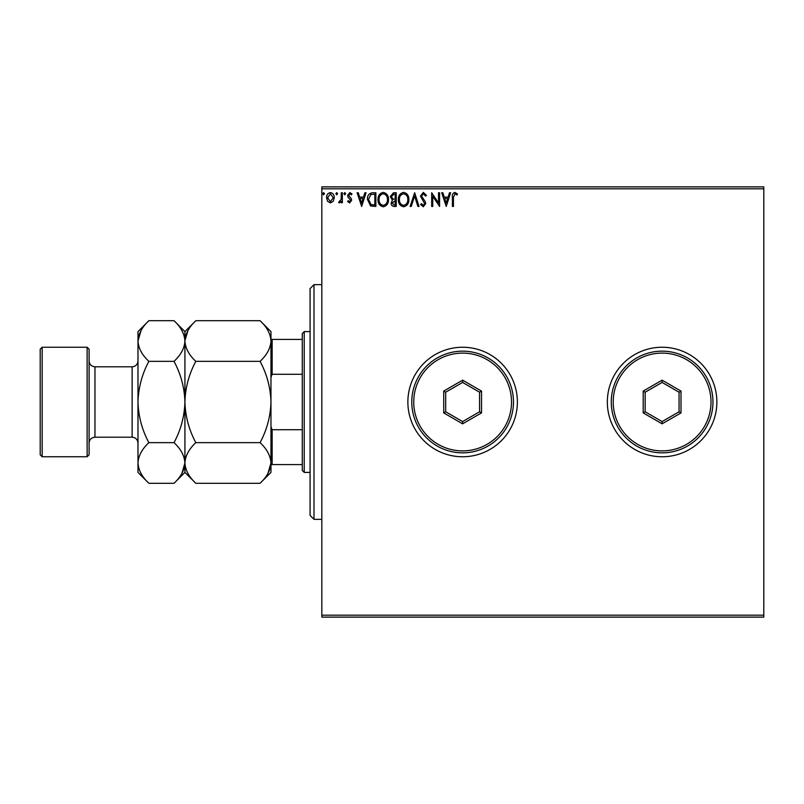 <?xml version="1.0" encoding="UTF-8"?>
<svg xmlns="http://www.w3.org/2000/svg" width="804" height="804" viewBox="0 0 804 804"><rect width="100%" height="100%" fill="white"/><g stroke="black" fill="none" stroke-linecap="round" stroke-linejoin="round"><path stroke-width="1.21" d="M607.342 402A54.762 54.762 0 0 0 662.104 456.762A54.762 54.762 0 0 0 716.866 402A54.762 54.762 0 0 0 662.104 347.238A54.762 54.762 0 0 0 607.342 402M407.869 402A54.762 54.762 0 0 0 462.622 456.762A54.762 54.762 0 0 0 517.384 402A54.762 54.762 0 0 0 462.622 347.238A54.762 54.762 0 0 0 407.869 402M763.8 617.12L321.821 617.12L321.821 615.171L763.8 615.171L763.8 617.12M763.8 188.829L321.821 188.829L321.821 186.88L763.8 186.88L763.8 615.171M333.258 201.261L330.414 202.92L327.58 201.271L326.555 197.714C326.524 194.88 327.811 193.161 330.414 192.568C333.017 193.161 334.303 194.88 334.283 197.714L333.258 201.261M342.353 192.739L342.353 202.749L341.298 202.749L341.298 201.271L339.469 202.92L338.665 202.578L339.167 201.513L341.137 199.543L341.298 192.739L342.353 192.739M349.65 202.92L347.619 201.502L348.232 200.638L349.579 201.693L350.604 200.347L347.961 197L347.619 195.462L349.84 192.568L352.001 193.925L351.398 194.849L349.961 193.794L348.675 195.402L351.318 198.759L351.649 200.296L349.65 202.92M372.694 192.739L375.87 192.739L375.87 206.437L370.543 205.935L367.448 199.412C367.297 195.462 369.036 193.241 372.694 192.739M396.231 192.739L396.231 206.437L394.302 206.437C392.211 206.326 391.166 205.201 391.146 203.04L392.422 200.126L390.262 196.628L393.498 192.739L396.231 192.739M414.663 192.739L419.045 206.437L417.899 206.437L414.573 196.045L411.246 206.437L410.1 206.437L414.663 192.739M438.532 192.739L439.587 192.739L439.587 206.437L432.743 196.226L432.743 206.437L431.688 206.437L431.688 192.739L438.532 202.93L438.532 192.739M453.446 197.322L453.446 206.437L452.401 206.437L452.401 197.191C451.979 194.699 452.813 193.101 454.903 192.387L457.486 193.975L456.953 195.02L454.913 193.794L453.446 197.322M321.821 188.829L321.821 615.171M446.25 206.437L441.687 192.739L442.833 192.739L444.24 197.131L448.089 197.131L449.496 192.739L450.642 192.739L446.25 206.437M423.346 192.387L426.421 195.382L425.567 196.075L423.417 193.794L421.507 196.116L425.175 201.502L425.718 203.593L423.276 206.779L420.633 204.467L421.447 203.623L423.286 205.382L424.663 203.643L420.452 196.096L423.346 192.387M408.874 199.523C408.945 203.432 407.216 205.854 403.668 206.779C400.05 205.935 398.271 203.543 398.342 199.593C398.271 195.684 400.02 193.282 403.588 192.387C407.156 193.251 408.914 195.633 408.874 199.523M388.513 199.523C388.583 203.432 386.855 205.854 383.307 206.779C379.689 205.935 377.91 203.543 377.981 199.593C377.91 195.684 379.659 193.282 383.227 192.387C386.794 193.251 388.563 195.633 388.513 199.523M361.659 206.437L357.097 192.739L358.242 192.739L359.649 197.131L363.488 197.131L364.895 192.739L366.041 192.739L361.659 206.437M345.69 193.704L344.805 194.849L343.931 193.704L344.805 192.568L345.69 193.704M337.61 193.704L336.735 194.849L335.861 193.704L336.735 192.568L337.61 193.704M324.454 193.704L323.57 194.849L322.695 193.704L323.57 192.568L324.454 193.704M444.692 198.538L446.17 203.131L447.637 198.538L444.692 198.538M399.397 199.593C399.347 202.729 400.754 204.658 403.628 205.382C406.482 204.618 407.879 202.668 407.819 199.533C407.869 196.417 406.472 194.508 403.628 193.794C400.734 194.508 399.327 196.437 399.397 199.593M394.091 205.03L395.176 205.03L395.176 200.638L392.201 203.02L394.091 205.03M394.643 199.241L395.176 199.241L395.176 194.146L393.98 194.146L391.317 196.628L392.975 199.07L394.643 199.241M379.036 199.593C378.986 202.729 380.392 204.658 383.267 205.382C386.121 204.618 387.518 202.668 387.458 199.533C387.508 196.417 386.111 194.508 383.267 193.794C380.372 194.508 378.965 196.437 379.036 199.593M374.825 205.03L374.825 194.146L370.875 194.498L368.503 199.422L371.096 204.648L374.825 205.03M360.102 198.538L361.569 203.131L363.046 198.538L360.102 198.538M327.61 197.714L330.414 201.693L333.228 197.714L330.414 193.794L327.61 197.714M313.992 519.344L310.083 515.424L310.083 288.576L313.992 284.656L313.992 519.344L321.821 519.344M304.213 472.4L302.264 470.451L302.264 333.549L304.213 331.6L304.213 472.4L310.083 472.4M302.264 374.272L272.144 374.272L270.968 377.307M270.968 426.693L272.144 429.728L272.144 464.581L270.968 464.581M302.264 429.728L272.144 429.728M270.968 339.419L272.144 339.419L272.144 374.272M302.264 339.419L272.144 339.419M302.264 464.581L272.144 464.581M89.093 349.197L89.093 454.803L87.133 456.762L87.133 347.238L89.093 349.197M42.16 456.762L40.2 454.803L40.2 349.197L42.16 347.238L42.16 456.762L87.133 456.762M195.814 442.652C188.98 429.889 185.352 416.341 184.92 402C185.352 387.628 188.99 374.081 195.814 361.348C189 355.026 185.372 348.253 184.92 341.027C185.332 333.891 188.97 327.117 195.814 320.706L260.074 320.706C266.888 327.027 270.516 333.811 270.968 341.027C270.556 348.162 266.928 354.946 260.074 361.348C266.908 374.111 270.536 387.659 270.968 402C270.536 416.371 266.908 429.919 260.074 442.652C266.888 448.974 270.516 455.747 270.968 462.973C270.556 470.109 266.928 476.883 260.074 483.294L195.814 483.294C189 476.973 185.372 470.189 184.92 462.973C185.332 455.838 188.97 449.054 195.814 442.652L260.074 442.652M195.814 361.348L260.074 361.348M187.945 330.595L184.92 340.665M267.943 473.405L270.968 462.973L270.968 331.6L260.074 320.706M195.814 483.294L184.92 472.4L184.92 331.6L195.814 320.706M260.074 483.294L270.968 472.4L270.968 462.973M184.92 341.027C184.508 348.162 180.87 354.946 174.026 361.348C180.86 374.111 184.488 387.659 184.92 402C184.478 416.371 180.85 429.929 174.026 442.652C180.84 448.974 184.468 455.747 184.92 462.973C184.508 470.109 180.87 476.883 174.026 483.294L148.871 483.294C142.067 476.973 138.439 470.189 137.987 462.973L137.987 331.6L148.871 320.706L174.026 320.706C180.84 327.027 184.468 333.811 184.92 341.027M181.895 473.405L184.92 462.973M148.871 483.294L137.987 472.4L137.987 462.973C138.399 455.838 142.027 449.054 148.871 442.652C142.047 429.889 138.419 416.341 137.987 402C138.419 387.628 142.057 374.071 148.871 361.348C142.067 355.026 138.439 348.253 137.987 341.027C138.399 333.891 142.027 327.117 148.871 320.706M141.012 330.595L137.987 341.027M148.871 361.348L174.026 361.348M148.871 442.652L174.026 442.652M511.515 402A48.893 48.893 0 0 0 462.622 353.107A48.893 48.893 0 0 0 413.738 402A48.893 48.893 0 0 0 462.622 450.893A48.893 48.893 0 0 0 511.515 402M411.779 402A50.843 50.843 0 0 1 462.622 351.157A50.843 50.843 0 0 1 513.475 402A50.843 50.843 0 0 1 462.622 452.843A50.843 50.843 0 0 1 411.779 402M443.718 412.914L443.718 391.086L462.622 380.171L481.536 391.086L481.536 412.914L462.622 423.829L443.718 412.914L445.677 411.789L462.622 421.567L479.576 411.789L479.576 392.211L462.622 382.433L445.677 392.211L445.677 411.789M462.622 423.829L462.622 421.567M479.576 411.789L481.536 412.914M479.576 392.211L481.536 391.086M462.622 382.433L462.622 380.171M443.718 391.086L445.677 392.211M710.997 402A48.893 48.893 0 0 0 662.104 353.107A48.893 48.893 0 0 0 613.211 402A48.893 48.893 0 0 0 662.104 450.893A48.893 48.893 0 0 0 710.997 402M611.261 402A50.843 50.843 0 0 1 662.104 351.157A50.843 50.843 0 0 1 712.957 402A50.843 50.843 0 0 1 662.104 452.843A50.843 50.843 0 0 1 611.261 402M643.2 412.914L643.2 391.086L662.104 380.171L681.008 391.086L681.008 412.914L662.104 423.829L643.2 412.914L645.16 411.789L662.104 421.567L679.058 411.789L679.058 392.211L662.104 382.433L645.16 392.211L645.16 411.789M662.104 423.829L662.104 421.567M679.058 411.789L681.008 412.914M679.058 392.211L681.008 391.086M662.104 382.433L662.104 380.171M643.2 391.086L645.16 392.211M132.117 366.795L94.962 366.795L94.962 437.205L132.117 437.205L132.117 366.795C135.685 366.453 137.635 364.493 137.987 360.936M313.992 284.656L321.821 284.656M304.213 331.6L310.083 331.6M132.117 437.205C135.685 437.547 137.635 439.507 137.987 443.064M94.962 437.205C91.395 437.547 89.435 439.507 89.093 443.064M42.16 347.238L87.133 347.238M184.92 331.6L174.026 320.706M184.92 472.4L174.026 483.294M94.962 366.795C91.395 366.453 89.435 364.493 89.093 360.936"/></g></svg>
